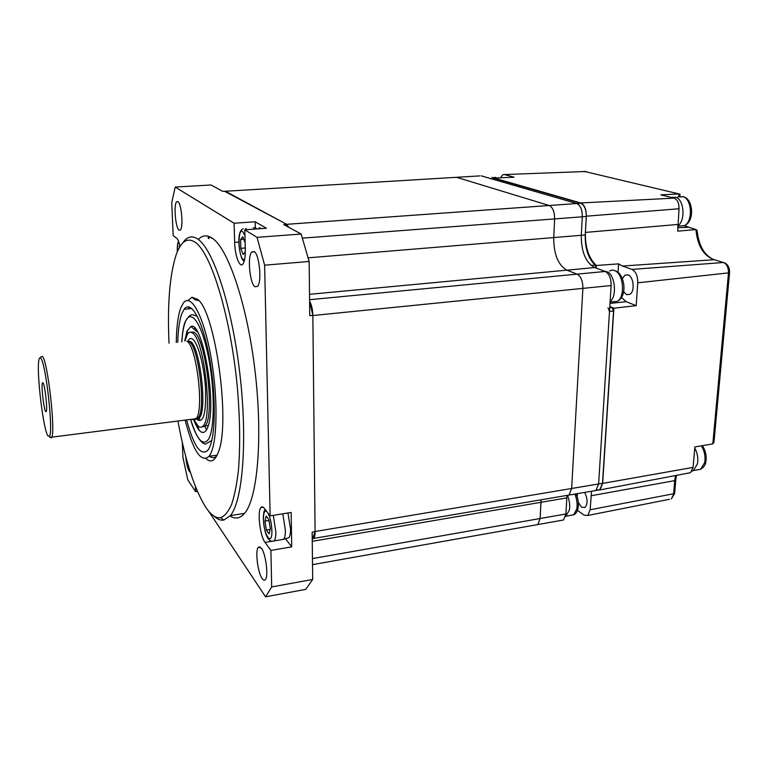<?xml version="1.0" encoding="UTF-8"?>
<svg xmlns="http://www.w3.org/2000/svg" width="768" height="768" viewBox="0 0 768 768"><rect width="100%" height="100%" fill="white"/><g stroke="black" fill="none" stroke-linecap="round" stroke-linejoin="round"><path stroke-width="1.15" d="M312.806 538.867L313.67 538.406C314.621 537.293 315.091 534.998 315.082 531.514L312.854 315.533C312.72 310.253 311.837 305.846 310.214 302.314M288.826 227.328L286.694 224.314L224.563 191.28M566.515 495.485L569.011 495.062L571.642 488.496L582.883 288.384C582.883 281.117 580.954 276.365 577.094 274.147L566.861 270.163C558.115 265.085 553.738 254.227 553.728 237.571L554.63 218.909C554.592 211.776 552.778 207.312 549.178 205.507L456.538 177.302L455.117 177.389M567.024 495.581L566.822 497.894L540.912 502.32L541.114 499.795L540.125 518.515L540.912 502.32L312.259 541.325M535.757 524.928L537.811 524.563L540.125 518.515L565.939 513.974L563.52 519.994L561.389 520.378M254.122 251.52C259.334 254.026 262.09 281.894 257.578 286.358L254.986 286.752C249.821 283.67 247.229 256.627 251.674 252.029L254.122 251.52M177.869 201.533C181.382 203.088 183.533 227.021 180.432 229.987L179.088 230.208C175.584 228.259 173.52 204.893 176.582 201.811L177.869 201.533M190.397 472.406L189.36 471.514C187.574 468.403 186.346 463.286 185.674 456.144M261.389 548.179C265.843 553.718 268.685 576.509 265.306 579.638C264.413 580.637 263.347 580.262 262.128 578.515C257.702 572.563 255.024 550.445 258.336 547.238L261.389 548.179M230.093 515.962C235.315 519.389 240.134 518.515 244.57 513.35C257.539 498.605 262.982 438.173 255.082 371.414C247.267 304.656 228.144 248.467 212.323 238.224C207.197 234.787 202.608 235.123 198.538 239.242M183.581 241.766C187.738 236.275 192.576 235.45 198.077 239.28C213.312 249.61 231.946 306.106 239.789 373.19C247.709 440.256 242.774 500.899 230.39 515.597L223.834 520.09C220.704 520.608 217.459 519.302 214.109 516.163M177.917 421.027C185.155 460.186 194.371 488.851 205.584 507.024C210.768 514.858 215.789 518.41 220.637 517.661C224.678 516.115 228.326 511.738 231.581 504.538C234.528 495.715 236.803 484.291 238.426 470.285C240.317 447.101 240.038 420.317 237.581 389.933C231.245 318.576 211.43 253.248 195.331 242.381C187.363 237.053 180.989 241.152 176.189 254.678C169.68 274.877 167.29 304.387 169.027 343.21M187.93 300.509L191.99 297.245L197.53 299.309C215.28 310.982 230.784 422.65 218.41 451.958C215.117 460.915 210.998 463.152 206.074 458.669M209.242 456.106C211.901 458.218 214.368 458.218 216.634 456.106M285.427 538.704L291.725 546.854L291.158 512.467L270.134 515.846L264.259 508.291C262.982 506.688 261.869 506.438 260.928 507.533C257.088 511.286 260.035 536.198 265.066 542.438L270.893 550.426L271.699 586.944L265.565 596.803L305.75 589.363L312.682 579.466L271.699 586.944M291.725 546.854L270.893 550.426M198.778 300.576L195.062 299.818L191.99 297.245M189.034 306.922L188.323 308.861M180 246.47C179.088 242.15 178.051 239.491 176.899 238.493L173.184 235.613L171.734 202.714L175.2 187.066L211.018 184.982L222.778 191.386L225.389 191.222L286.742 224.352L283.747 224.563L301.142 234.029L309.158 261.466L309.754 315.667L312.845 315.36L315.082 531.667L312.154 532.166L312.682 579.466M309.59 300.931L312.845 315.36M312.24 539.664L315.082 531.667M209.098 238.464L209.386 236.602M211.565 238.272L211.642 237.773M195.427 486.586L195.638 491.664L187.814 479.904L182.976 457.728L182.304 442.426M208.291 238.522L208.214 236.208M197.405 491.395L195.638 491.664M265.565 596.803L208.445 510.922M286.742 224.352L287.75 226.742M301.142 234.029L257.04 237.341L264.624 265.19L309.158 261.466M255.139 221.76L234.096 223.238L234.653 242.371C234.893 255.619 239.722 268.493 242.928 264.019C244.637 261.6 245.434 256.752 245.318 249.466L244.8 229.814L266.39 228.25L255.139 221.76L255.283 227.664M175.2 187.066L234.096 223.238M244.8 229.814L257.04 237.341M264.624 265.19L270.134 515.846M312.518 564.634L537.811 524.563L540.125 518.515L312.451 558.576M479.654 175.901L456.538 177.302L549.178 205.507L576.749 203.53L481.123 175.814M313.67 538.406L569.011 495.062L571.642 488.496L582.883 288.384C582.883 281.117 580.954 276.365 577.094 274.147L566.861 270.163C558.115 265.085 553.738 254.227 553.728 237.571L554.63 218.909C554.592 211.776 552.778 207.312 549.178 205.507L286.694 224.314M621.494 297.581L626.198 301.68L636.173 305.664L637.757 282.816C637.814 275.962 635.894 271.498 631.978 269.424L622.474 266.045L618.586 263.866L596.342 265.488L596.189 268.099L595.123 265.075C588.24 258.461 584.938 248.419 585.245 234.96L586.282 216.49C586.282 209.434 584.419 205.018 580.704 203.242L576.749 203.53C580.445 205.306 582.307 209.731 582.307 216.797L302.458 238.147M308.179 257.827L581.29 235.296L582.307 216.797M585.245 234.96L581.29 235.286C581.222 251.808 585.686 262.56 594.691 267.552L309.523 294.317M309.581 299.702L605.232 271.459L594.691 267.552M605.232 271.459C609.197 273.648 611.165 278.342 611.136 285.542L312.854 315.533M315.082 531.514L598.618 483.965L611.136 285.542M596.458 490.022L599.741 489.821L602.496 483.293L598.618 483.946L595.872 490.502L593.299 490.934M565.939 513.974L566.822 497.894M194.995 418.838L198.595 417.283C206.045 407.434 198.317 345.898 189.149 341.674L186.912 341.261M40.742 357.005L42.547 356.429C47.645 361.526 55.469 429.35 51.85 437.155L51.523 437.914L49.728 437.136M40.867 358.368C40.003 357.149 39.35 357.686 38.909 359.981C36.346 371.146 42.979 427.949 47.77 435.658L49.459 436.387C53.549 432.586 45.955 363.658 40.867 358.368M45.629 411.648L46.397 411.37C47.501 407.798 44.822 384.97 43.056 382.81L42.442 382.79C41.088 385.027 43.728 408.922 45.629 411.648M194.131 419.971L198.01 425.952C199.728 427.555 201.293 427.67 202.714 426.288C213.331 419.136 204.106 337.882 192.115 332.803C190.253 331.622 188.63 332.179 187.248 334.502L185.059 340.829M190.31 332.189L193.872 332.141C205.69 337.037 215.203 416.179 205.104 425.933L201.206 427.19M192.288 419.184C193.738 420.384 195.053 420.211 196.214 418.685L196.598 418.09C204.106 408.115 196.262 345.6 187.018 341.328M623.606 291.792L626.669 294.653L629.914 294.317C635.155 291.504 633.677 276.403 628.003 274.838L624.96 275.136L622.358 278.65M577.373 493.642L577.152 496.541M578.333 502.474L581.587 507.216L584.918 507.494C587.885 503.885 587.789 498.854 584.611 492.413M577.459 510.374L584.074 515.146L587.779 515.482L590.15 509.75L591.552 491.232M494.026 178.714L494.054 178.051L514.061 177.216L504.442 174.547L502.666 174.797L500.506 177.782M580.733 202.963L674.102 198.144C677.462 199.546 679.104 203.088 679.018 208.752L586.31 216.202C586.31 209.146 584.448 204.73 580.733 202.963L494.054 178.051M674.102 198.144L660.826 194.851L679.066 193.939L583.91 171.312M713.021 259.286C704.026 254.861 698.717 245.242 697.094 230.41L695.894 229.546L677.722 231.158L679.018 208.752M586.31 216.202L585.398 232.416L677.789 224.458M618.586 263.866L618.048 272.294M626.198 301.68L610.013 303.408M609.734 307.709L612.067 307.459L609.811 306.518L613.891 308.218L636.173 305.664M596.986 490.291L599.942 489.917L602.65 483.418L693.082 467.395L690.528 472.685L688.195 473.126M693.082 467.395L694.867 446.938L712.81 443.894L728.467 273.178C728.592 267.686 726.912 264.125 723.418 262.502L713.107 259.315C703.114 255.11 697.392 245.184 695.933 229.546M602.65 483.418L613.891 308.218M596.342 265.488C588.72 258.278 585.072 247.248 585.398 232.416M631.978 269.424L723.418 262.502L724.742 262.934C728.122 264.72 729.725 268.003 729.552 272.774L713.971 442.31L712.81 443.894M679.968 196.166L679.978 194.256L679.066 193.939M580.704 203.242L495.235 178.646L491.165 178.934M576.73 203.53L491.645 178.867M602.496 483.293L613.546 311.011L609.504 311.453L608.035 307.891M598.618 483.946L609.504 311.453M612.067 307.459L613.546 311.011M179.645 247.056L178.992 246.442M603.859 270.95L608.006 272.102C615.418 276.634 616.848 296.717 610.118 301.622M694.771 448.032C697.498 453.158 698.381 458.429 697.44 463.843L693.418 470.534L691.987 471.139M670.771 197.318L676.358 197.338C684.461 200.832 685.402 221.328 677.702 225.859M486.461 177.36L488.314 177.898M567.562 495.581C569.51 500.563 570.125 505.411 569.424 510.125L565.574 516.499M286.992 538.262L288.931 537.696C289.997 536.237 290.534 533.376 290.544 529.142L287.952 512.986M281.597 539.664L283.766 539.184C284.851 537.667 285.398 534.701 285.398 530.294L282.816 513.811M268.915 519.859L266.198 516.048L264.941 521.136L266.362 530.006L269.069 533.885L270.355 528.826L268.915 519.859M270.221 529.373L266.362 530.006M269.011 520.483L264.941 521.136M261.677 228.595L259.037 227.798M256.646 228.96L255.456 227.654L253.238 227.818M240.643 239.462L240.806 248.323L243.11 254.525L245.29 251.866L245.136 242.909L242.803 236.698L240.643 239.462L243.754 239.222M245.222 247.978L240.806 248.323M176.275 342.451C176.477 327.216 177.984 315.715 180.778 307.949L183.254 303.158C190.656 292.512 203.434 315.053 210.768 355.776C218.198 396.365 217.555 442.666 210.048 454.848L209.098 456.288C201.11 463.238 193.114 451.171 185.126 420.106M177.754 342.298C178.109 329.635 179.491 320.054 181.891 313.536L184.118 309.264C190.954 299.472 202.694 320.304 209.424 357.619C216.23 394.819 215.702 437.347 208.838 448.752L207.898 450.192C200.928 456.547 193.834 446.458 186.605 419.914M199.248 430.301L196.992 424.819M186.739 335.462L187.382 331.248M184.733 340.925L187.056 331.018L190.848 326.515C202.454 319.92 217.114 404.573 207.869 426.931L206.736 429.571C202.944 435.504 198.634 432.298 193.795 419.952M197.75 428.256L195.946 423.331M186.058 337.142L186.71 331.949M225.427 191.251L456.538 177.302M272.16 541.248L265.066 542.438M238.829 242.054L234.653 242.371M187.814 341.309C189.11 338.621 190.675 337.872 192.509 339.062C197.866 342.422 204.134 365.712 205.469 388.109C206.256 412.57 203.645 423.149 197.626 419.875L196.819 419.011M196.224 418.666L199.469 417.706C207.504 409.747 199.901 345.907 190.416 341.539L187.632 341.424M590.15 509.75L674.64 493.565L671.376 498.912L673.584 494.246L674.707 480.634L675.773 479.962L674.64 493.565M669.485 499.286L587.779 515.482M591.005 495.773L674.707 480.634L675.494 475.546M729.552 272.774L637.757 282.816M714.365 259.699L622.474 266.045M695.894 229.546L684.182 225.754M687.85 227.299L677.645 227.702M678.826 196.474L679.027 193.939M586.08 171.485L504.442 174.547M595.123 265.075L591.139 265.44M586.282 216.49L582.307 216.787M178.819 242.006C177.734 242.899 177.245 245.885 177.36 250.954L177.389 251.587M609.686 270.998C611.741 269.75 613.862 269.866 616.051 271.325C623.904 276.058 624.854 297.389 617.424 301.306L612.614 301.814M701.376 445.834C704.582 451.114 705.686 456.71 704.678 462.643L700.618 469.315L696.672 469.987M677.952 196.877L683.731 196.81C692.189 200.4 692.717 221.827 684.48 225.6L679.45 226.013M491.894 177.437L496.09 177.965M574.858 494.064C576.893 499.094 577.555 504.019 576.826 508.838L573.696 514.8L570.739 515.328M272.122 541.219L274.176 540.912C275.299 539.462 275.866 536.458 275.856 531.878L273.283 515.338M266.736 511.478C264.614 510.173 263.52 512.688 263.453 519.024C263.414 534.614 272.218 547.536 271.901 531.014C271.622 523.632 270.307 517.642 267.955 513.034M246.883 229.661L245.722 228.355M244.954 235.536L242.717 231.686C237.542 227.29 238.08 255.974 243.197 259.469L244.589 259.747M181.834 341.875C182.371 333.302 183.514 326.736 185.28 322.147C190.55 308.064 201.379 322.234 208.08 355.114C214.877 387.821 214.944 428.381 208.637 439.046C203.098 446.688 197.107 440.131 190.666 419.395M263.117 507.187L260.928 507.533M220.637 517.661L223.834 520.09M244.57 513.35L230.39 515.597M258.336 547.238L260.16 546.931M176.582 201.811L178.099 201.715M251.674 252.029L254.486 251.808M537.811 524.563L563.52 519.994M569.011 495.062L595.872 490.502M197.395 419.03C198.768 420.01 199.546 419.875 199.718 418.627L199.469 417.706L198.202 417.869M205.104 425.933L208.31 425.52M202.714 426.288L204.576 426.538M43.21 383.098L42.442 382.79M49.459 436.387L51.523 437.914M51.85 437.155L196.214 418.685M198.595 417.283L196.598 418.09M628.128 274.886L624.96 275.136M690.528 472.685L599.942 489.917M676.445 475.363L675.773 479.962M684.566 225.562L686.678 226.963M599.741 489.821L595.91 490.474M178.57 241.296C177.667 242.486 177.235 245.654 177.293 250.819L177.331 251.722M610.09 302.083L617.424 301.306C627.206 296.227 624.902 277.354 617.779 272.093M614.659 270.566L616.656 271.354M702.336 445.67C705.629 450.624 706.781 456.038 705.802 461.933C705.514 464.851 703.786 467.309 700.618 469.315L693.418 470.534M692.15 470.842L692.88 470.813M683.117 196.531L683.952 196.81M677.683 226.166L684.48 225.6C694.33 221.53 693.37 201.59 685.152 197.386M494.986 177.245L496.637 177.946M566.333 516.106L573.696 514.8C575.77 514.032 577.248 511.747 578.122 507.936C578.822 503.213 578.15 498.518 576.106 493.853M288.931 537.696L283.766 539.184M283.661 539.318L274.176 540.912C271.584 541.814 269.434 540.854 267.715 538.022C265.373 534.086 263.904 527.626 263.318 518.63C263.462 513.158 264.096 510.125 265.219 509.53M244.186 261.36L243.533 260.803C241.19 258.518 239.626 252.614 238.848 243.11C238.637 234.518 240.144 229.728 243.35 228.739M194.822 328.253L194.534 329.549M204.816 426.288L206.515 429.965M184.118 309.264L191.866 308.525M209.098 456.288L217.104 455.165M190.589 419.405C196.675 440.506 204.24 445.267 206.074 443.779L211.795 440.448M197.424 316.512C190.925 313.517 190.541 314.083 185.722 320.669M197.261 331.795L190.848 326.515M181.757 341.875C182.515 331.69 183.677 324.979 185.251 321.754"/></g></svg>

